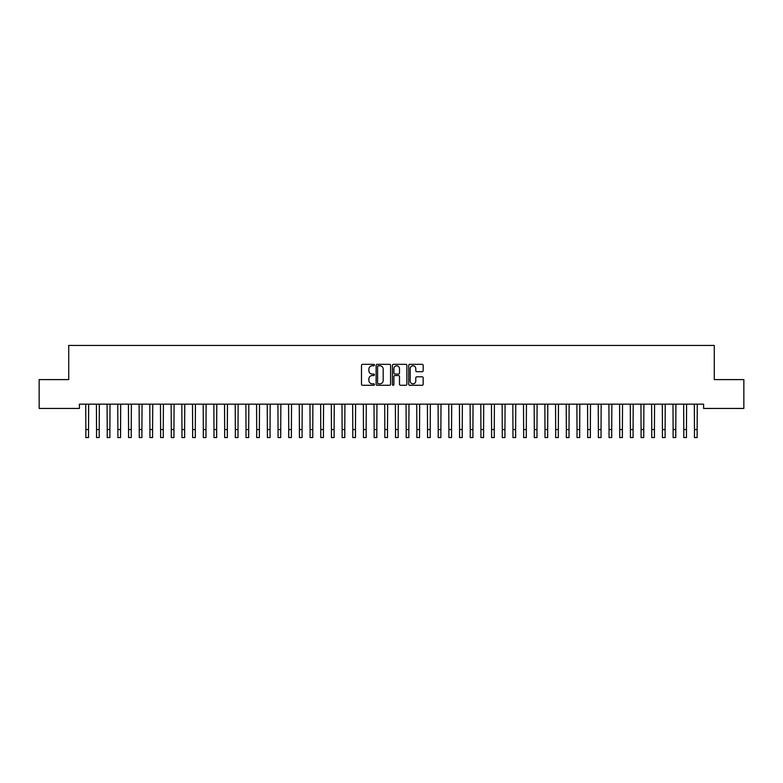 <?xml version="1.0" encoding="UTF-8"?>
<svg xmlns="http://www.w3.org/2000/svg" width="783" height="783" viewBox="0 0 783 783"><rect width="100%" height="100%" fill="white"/><g stroke="black" fill="none" stroke-linecap="round" stroke-linejoin="round"><path stroke-width="1.17" d="M374.421 365.064A0.734 0.734 0 0 0 373.687 364.33L362.549 364.33A1.047 1.047 0 0 0 361.501 365.377L361.501 384.238A1.047 1.047 0 0 0 362.549 385.285L373.687 385.285A0.734 0.734 0 0 0 374.421 384.551A0.734 0.734 0 0 0 373.687 383.817L372.238 383.817A3.357 3.357 0 0 1 368.891 380.469L368.891 378.894A3.357 3.357 0 0 1 372.238 375.537L373.687 375.537A0.734 0.734 0 0 0 374.421 374.803A0.734 0.734 0 0 0 373.687 374.068L372.238 374.068A3.357 3.357 0 0 1 368.891 370.721L368.891 369.145A3.357 3.357 0 0 1 372.238 365.788L373.687 365.788A0.734 0.734 0 0 0 374.421 365.064M422.125 371.71A1.047 1.047 0 0 0 423.172 370.662L423.172 365.377A1.047 1.047 0 0 0 422.125 364.33L409.763 364.33A1.047 1.047 0 0 0 408.716 365.377L408.716 384.238A1.047 1.047 0 0 0 409.763 385.285L422.125 385.285A1.047 1.047 0 0 0 423.172 384.238L423.172 377.846A1.047 1.047 0 0 0 422.125 376.799L416.84 376.799A1.047 1.047 0 0 0 415.793 377.846L415.793 381.018A2.799 2.799 0 0 1 412.984 383.817A2.799 2.799 0 0 1 410.184 381.018L410.184 368.597A2.799 2.799 0 0 1 412.984 365.788A2.799 2.799 0 0 1 415.793 368.597L415.793 370.662A1.047 1.047 0 0 0 416.84 371.71L422.125 371.71M703.594 404.165L79.406 404.165L79.406 408.442L39.15 408.442L39.15 379.608L68.728 379.608L68.728 345.44L714.272 345.44L714.272 379.608L743.85 379.608L743.85 408.442L703.594 408.442L703.594 404.165M390.58 365.377A1.047 1.047 0 0 0 389.533 364.33L377.171 364.33A1.047 1.047 0 0 0 376.124 365.377L376.124 384.238A1.047 1.047 0 0 0 377.171 385.285L389.533 385.285A1.047 1.047 0 0 0 390.58 384.238L390.58 365.377M393.467 364.33L405.829 364.33A1.047 1.047 0 0 1 406.876 365.377L406.876 384.238A1.047 1.047 0 0 1 405.829 385.285L400.544 385.285A1.047 1.047 0 0 1 399.487 384.238L399.487 376.584A1.047 1.047 0 0 0 398.439 375.537L394.935 375.537A1.047 1.047 0 0 0 393.888 376.584L393.888 384.551A0.734 0.734 0 0 1 393.154 385.285A0.734 0.734 0 0 1 392.42 384.551L392.42 365.377A1.047 1.047 0 0 1 393.467 364.33M378.316 365.788A0.734 0.734 0 0 0 377.592 366.522L377.592 383.083A0.734 0.734 0 0 0 378.316 383.817L379.843 383.817A3.357 3.357 0 0 0 383.19 380.469L383.19 369.145A3.357 3.357 0 0 0 379.843 365.788L378.316 365.788M399.487 368.646A2.799 2.799 0 0 0 396.687 365.847A2.799 2.799 0 0 0 393.888 368.646L393.888 373.021A1.047 1.047 0 0 0 394.935 374.068L398.439 374.068A1.047 1.047 0 0 0 399.487 373.021L399.487 368.646M85.729 404.165L85.866 429.544L88.528 429.544L88.665 404.165M85.866 429.544L85.866 437.56L88.528 437.56L88.528 429.544M96.407 404.165L96.544 429.544L99.206 429.544L99.343 404.165M96.544 429.544L96.544 437.56L99.206 437.56L99.206 429.544M107.085 404.165L107.222 429.544L109.884 429.544L110.021 404.165M107.222 429.544L107.222 437.56L109.884 437.56L109.884 429.544M117.763 404.165L117.89 429.544L120.562 429.544L120.699 404.165M117.89 429.544L117.89 437.56L120.562 437.56L120.562 429.544M128.441 404.165L128.569 429.544L131.241 429.544L131.378 404.165M128.569 429.544L128.569 437.56L131.241 437.56L131.241 429.544M139.11 404.165L139.247 429.544L141.919 429.544L142.056 404.165M139.247 429.544L139.247 437.56L141.919 437.56L141.919 429.544M149.788 404.165L149.925 429.544L152.597 429.544L152.734 404.165M149.925 429.544L149.925 437.56L152.597 437.56L152.597 429.544M160.466 404.165L160.603 429.544L163.275 429.544L163.412 404.165M160.603 429.544L160.603 437.56L163.275 437.56L163.275 429.544M171.144 404.165L171.281 429.544L173.953 429.544L174.09 404.165M171.281 429.544L171.281 437.56L173.953 437.56L173.953 429.544M181.822 404.165L181.959 429.544L184.631 429.544L184.759 404.165M181.959 429.544L181.959 437.56L184.631 437.56L184.631 429.544M192.501 404.165L192.638 429.544L195.31 429.544L195.437 404.165M192.638 429.544L192.638 437.56L195.31 437.56L195.31 429.544M203.179 404.165L203.316 429.544L205.978 429.544L206.115 404.165M203.316 429.544L203.316 437.56L205.978 437.56L205.978 429.544M213.857 404.165L213.994 429.544L216.656 429.544L216.793 404.165M213.994 429.544L213.994 437.56L216.656 437.56L216.656 429.544M224.535 404.165L224.672 429.544L227.334 429.544L227.471 404.165M224.672 429.544L224.672 437.56L227.334 437.56L227.334 429.544M235.213 404.165L235.34 429.544L238.012 429.544L238.149 404.165M235.34 429.544L235.34 437.56L238.012 437.56L238.012 429.544M245.891 404.165L246.019 429.544L248.691 429.544L248.828 404.165M246.019 429.544L246.019 437.56L248.691 437.56L248.691 429.544M256.56 404.165L256.697 429.544L259.369 429.544L259.506 404.165M256.697 429.544L256.697 437.56L259.369 437.56L259.369 429.544M267.238 404.165L267.375 429.544L270.047 429.544L270.184 404.165M267.375 429.544L267.375 437.56L270.047 437.56L270.047 429.544M277.916 404.165L278.053 429.544L280.725 429.544L280.862 404.165M278.053 429.544L278.053 437.56L280.725 437.56L280.725 429.544M288.594 404.165L288.731 429.544L291.403 429.544L291.54 404.165M288.731 429.544L288.731 437.56L291.403 437.56L291.403 429.544M299.272 404.165L299.409 429.544L302.081 429.544L302.209 404.165M299.409 429.544L299.409 437.56L302.081 437.56L302.081 429.544M309.951 404.165L310.088 429.544L312.76 429.544L312.887 404.165M310.088 429.544L310.088 437.56L312.76 437.56L312.76 429.544M320.629 404.165L320.766 429.544L323.428 429.544L323.565 404.165M320.766 429.544L320.766 437.56L323.428 437.56L323.428 429.544M331.307 404.165L331.444 429.544L334.106 429.544L334.243 404.165M331.444 429.544L331.444 437.56L334.106 437.56L334.106 429.544M341.985 404.165L342.122 429.544L344.784 429.544L344.921 404.165M342.122 429.544L342.122 437.56L344.784 437.56L344.784 429.544M352.663 404.165L352.79 429.544L355.462 429.544L355.599 404.165M352.79 429.544L352.79 437.56L355.462 437.56L355.462 429.544M363.341 404.165L363.469 429.544L366.141 429.544L366.278 404.165M363.469 429.544L363.469 437.56L366.141 437.56L366.141 429.544M374.01 404.165L374.147 429.544L376.819 429.544L376.956 404.165M374.147 429.544L374.147 437.56L376.819 437.56L376.819 429.544M384.688 404.165L384.825 429.544L387.497 429.544L387.634 404.165M384.825 429.544L384.825 437.56L387.497 437.56L387.497 429.544M395.366 404.165L395.503 429.544L398.175 429.544L398.312 404.165M395.503 429.544L395.503 437.56L398.175 437.56L398.175 429.544M406.044 404.165L406.181 429.544L408.853 429.544L408.99 404.165M406.181 429.544L406.181 437.56L408.853 437.56L408.853 429.544M416.722 404.165L416.859 429.544L419.531 429.544L419.659 404.165M416.859 429.544L416.859 437.56L419.531 437.56L419.531 429.544M427.401 404.165L427.538 429.544L430.21 429.544L430.337 404.165M427.538 429.544L427.538 437.56L430.21 437.56L430.21 429.544M438.079 404.165L438.216 429.544L440.878 429.544L441.015 404.165M438.216 429.544L438.216 437.56L440.878 437.56L440.878 429.544M448.757 404.165L448.894 429.544L451.556 429.544L451.693 404.165M448.894 429.544L448.894 437.56L451.556 437.56L451.556 429.544M459.435 404.165L459.572 429.544L462.234 429.544L462.371 404.165M459.572 429.544L459.572 437.56L462.234 437.56L462.234 429.544M470.113 404.165L470.24 429.544L472.912 429.544L473.049 404.165M470.24 429.544L470.24 437.56L472.912 437.56L472.912 429.544M480.791 404.165L480.919 429.544L483.591 429.544L483.728 404.165M480.919 429.544L480.919 437.56L483.591 437.56L483.591 429.544M491.46 404.165L491.597 429.544L494.269 429.544L494.406 404.165M491.597 429.544L491.597 437.56L494.269 437.56L494.269 429.544M502.138 404.165L502.275 429.544L504.947 429.544L505.084 404.165M502.275 429.544L502.275 437.56L504.947 437.56L504.947 429.544M512.816 404.165L512.953 429.544L515.625 429.544L515.762 404.165M512.953 429.544L512.953 437.56L515.625 437.56L515.625 429.544M523.494 404.165L523.631 429.544L526.303 429.544L526.44 404.165M523.631 429.544L523.631 437.56L526.303 437.56L526.303 429.544M534.172 404.165L534.309 429.544L536.981 429.544L537.109 404.165M534.309 429.544L534.309 437.56L536.981 437.56L536.981 429.544M544.851 404.165L544.988 429.544L547.66 429.544L547.787 404.165M544.988 429.544L544.988 437.56L547.66 437.56L547.66 429.544M555.529 404.165L555.666 429.544L558.328 429.544L558.465 404.165M555.666 429.544L555.666 437.56L558.328 437.56L558.328 429.544M566.207 404.165L566.344 429.544L569.006 429.544L569.143 404.165M566.344 429.544L566.344 437.56L569.006 437.56L569.006 429.544M576.885 404.165L577.022 429.544L579.684 429.544L579.821 404.165M577.022 429.544L577.022 437.56L579.684 437.56L579.684 429.544M587.563 404.165L587.69 429.544L590.362 429.544L590.499 404.165M587.69 429.544L587.69 437.56L590.362 437.56L590.362 429.544M598.241 404.165L598.369 429.544L601.041 429.544L601.178 404.165M598.369 429.544L598.369 437.56L601.041 437.56L601.041 429.544M608.91 404.165L609.047 429.544L611.719 429.544L611.856 404.165M609.047 429.544L609.047 437.56L611.719 437.56L611.719 429.544M619.588 404.165L619.725 429.544L622.397 429.544L622.534 404.165M619.725 429.544L619.725 437.56L622.397 437.56L622.397 429.544M630.266 404.165L630.403 429.544L633.075 429.544L633.212 404.165M630.403 429.544L630.403 437.56L633.075 437.56L633.075 429.544M640.944 404.165L641.081 429.544L643.753 429.544L643.89 404.165M641.081 429.544L641.081 437.56L643.753 437.56L643.753 429.544M651.622 404.165L651.759 429.544L654.431 429.544L654.559 404.165M651.759 429.544L651.759 437.56L654.431 437.56L654.431 429.544M662.301 404.165L662.438 429.544L665.11 429.544L665.237 404.165M662.438 429.544L662.438 437.56L665.11 437.56L665.11 429.544M672.979 404.165L673.116 429.544L675.778 429.544L675.915 404.165M673.116 429.544L673.116 437.56L675.778 437.56L675.778 429.544M683.657 404.165L683.794 429.544L686.456 429.544L686.593 404.165M683.794 429.544L683.794 437.56L686.456 437.56L686.456 429.544M694.335 404.165L694.472 429.544L697.134 429.544L697.271 404.165M694.472 429.544L694.472 437.56L697.134 437.56L697.134 429.544M85.866 437.56L88.528 437.56M96.544 437.56L99.206 437.56M107.222 437.56L109.884 437.56M117.89 437.56L120.562 437.56M128.569 437.56L131.241 437.56M139.247 437.56L141.919 437.56M149.925 437.56L152.597 437.56M160.603 437.56L163.275 437.56M171.281 437.56L173.953 437.56M181.959 437.56L184.631 437.56M192.638 437.56L195.31 437.56M203.316 437.56L205.978 437.56M213.994 437.56L216.656 437.56M224.672 437.56L227.334 437.56M235.34 437.56L238.012 437.56M246.019 437.56L248.691 437.56M256.697 437.56L259.369 437.56M267.375 437.56L270.047 437.56M278.053 437.56L280.725 437.56M288.731 437.56L291.403 437.56M299.409 437.56L302.081 437.56M310.088 437.56L312.76 437.56M320.766 437.56L323.428 437.56M331.444 437.56L334.106 437.56M342.122 437.56L344.784 437.56M352.79 437.56L355.462 437.56M363.469 437.56L366.141 437.56M374.147 437.56L376.819 437.56M384.825 437.56L387.497 437.56M395.503 437.56L398.175 437.56M406.181 437.56L408.853 437.56M416.859 437.56L419.531 437.56M427.538 437.56L430.21 437.56M438.216 437.56L440.878 437.56M448.894 437.56L451.556 437.56M459.572 437.56L462.234 437.56M470.24 437.56L472.912 437.56M480.919 437.56L483.591 437.56M491.597 437.56L494.269 437.56M502.275 437.56L504.947 437.56M512.953 437.56L515.625 437.56M523.631 437.56L526.303 437.56M534.309 437.56L536.981 437.56M544.988 437.56L547.66 437.56M555.666 437.56L558.328 437.56M566.344 437.56L569.006 437.56M577.022 437.56L579.684 437.56M587.69 437.56L590.362 437.56M598.369 437.56L601.041 437.56M609.047 437.56L611.719 437.56M619.725 437.56L622.397 437.56M630.403 437.56L633.075 437.56M641.081 437.56L643.753 437.56M651.759 437.56L654.431 437.56M662.438 437.56L665.11 437.56M673.116 437.56L675.778 437.56M683.794 437.56L686.456 437.56M694.472 437.56L697.134 437.56"/></g></svg>
